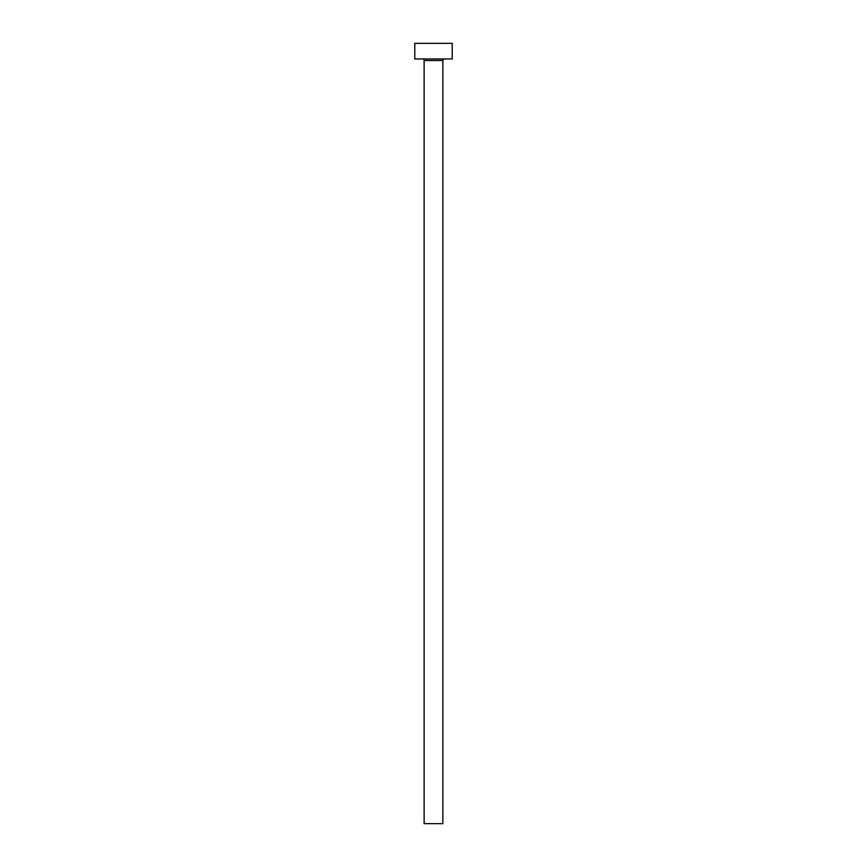 <?xml version="1.0" encoding="UTF-8"?>
<svg xmlns="http://www.w3.org/2000/svg" width="867" height="867" viewBox="0 0 867 867"><rect width="100%" height="100%" fill="white"/><g stroke="black" fill="none" stroke-linecap="round" stroke-linejoin="round"><path stroke-width="1.3" d="M442.864 60.517L424.136 60.517L424.136 823.65L442.864 823.65L442.864 60.517A1.561 1.561 0 0 1 444.424 58.956M424.136 60.517A1.561 1.561 0 0 0 422.576 58.956M452.227 58.956L414.773 58.956L414.773 43.35L452.227 43.35L452.227 58.956"/></g></svg>
